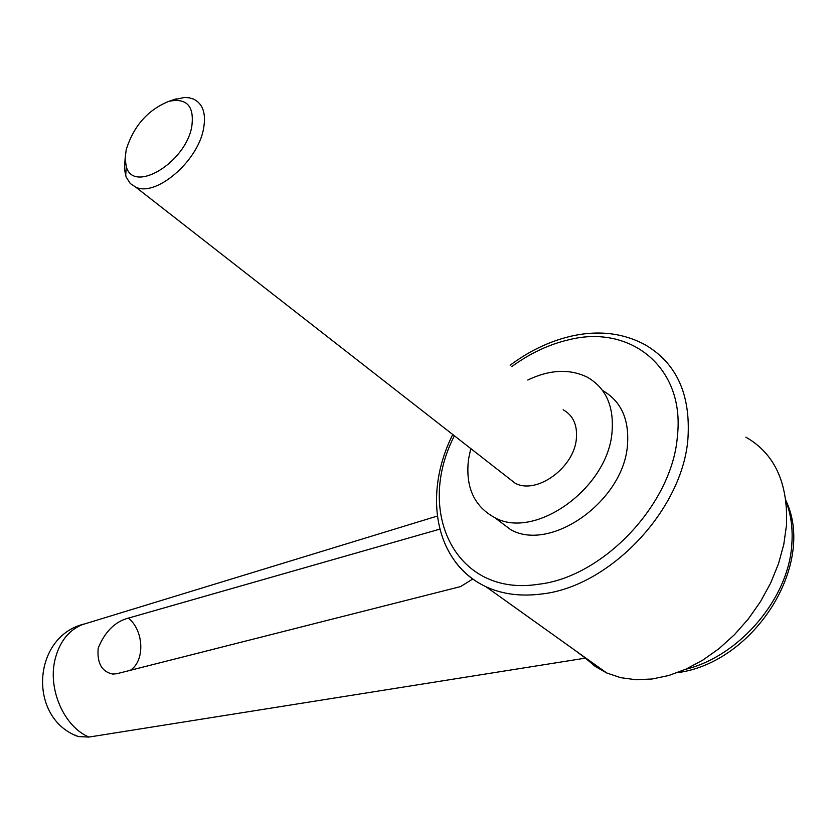 <?xml version="1.0" encoding="UTF-8"?>
<svg xmlns="http://www.w3.org/2000/svg" width="835" height="835" viewBox="0 0 835 835"><rect width="100%" height="100%" fill="white"/><g stroke="black" fill="none" stroke-linecap="round" stroke-linejoin="round"><path stroke-width="1.25" d="M86.882 623.244L82.174 624.684C68.418 630.394 59.348 642.115 54.964 659.838C47.731 689.501 64.253 726.857 88.969 737.065L585.418 658.137L575.106 650.413M472.735 579.031L460.607 586.577L116.743 673.751L112.746 674.064C101.807 671.778 96.943 663.157 98.175 648.179C104.928 631.657 115 621.637 128.381 618.109C143.944 630.519 145.186 660.662 130.364 670.296M585.418 658.137L595.303 666.487L606.638 672.937L620.603 677.665L635.852 679.721L652.072 679.012L668.898 675.473L685.963 669.138L702.84 660.099L719.144 648.534L734.445 634.694L748.369 618.902L760.539 601.534L770.663 583.018L778.471 563.823L783.783 544.42L786.486 525.309C788.198 483.027 774.661 453.645 745.864 437.164M470.773 448.572L468.508 459.407C465.304 486.962 474.061 506.375 494.779 517.648C534.828 540.214 607.89 488.35 612.034 432.123C614.111 406.05 605.782 387.701 587.068 377.076C569.449 368.6 549.68 369.581 527.762 380.019M602.578 390.477C621.136 401.197 629.423 419.452 627.461 445.253C623.557 501.157 550.881 552.384 510.811 529.745L496.293 518.796M125.114 158.619L124.436 169.077L126.095 176.947L130.281 183.523L135.677 187.092C155.54 197.258 197.54 161.833 203.458 129.154C206.339 113.737 203.02 103.707 193.48 99.052L189.127 97.779L184.264 97.486L172.636 100.054M126.21 149.663L125.114 158.671L126.252 166.374C132.869 194.023 185.193 163.274 191.737 126.878C194.555 106.264 186.967 97.747 168.973 101.296C147.983 109.729 133.725 125.855 126.21 149.663M563.176 409.787C573.175 415.412 577.569 425.109 576.348 438.907C573.969 468.111 536.07 495.04 515.038 483.121L507.315 477.098M439.774 529.15L128.381 618.109M74.92 735.082L78.239 736.574L88.969 737.065M510.154 365.229C529.254 350.94 549.534 341.264 570.994 336.202C598.184 330.034 622.847 332.873 644.985 344.698C676.35 362.933 690.681 394.068 687.977 438.114C683.009 509.799 609.529 586.88 541.644 593.988C520.894 596.67 502.367 594.269 486.053 586.786C473.8 581.045 463.696 572.925 455.753 562.414M786.006 501.344C790.943 514.224 792.906 528.294 791.872 543.554C789.075 598.184 739.633 656.195 685.525 669.326M454.397 435.797C414.901 512.304 456.129 597.328 538.471 584.26C602.933 577.235 672.519 504.069 677.415 436.027C685.191 367.379 630.446 324.095 568.875 339.761C548.95 344.396 529.922 353.341 511.792 366.607M452.747 434.513C423.053 493.589 434.169 562.362 486.053 586.786L606.638 672.937M126.252 166.374L125.699 175.82M515.038 483.121L135.677 187.092M168.973 101.296L176.237 98.843M677.248 672.718C754.224 662.802 816.359 564.439 785.902 500.52M494.779 517.648L510.811 529.745M83.928 624.058C32.095 636.928 27.659 718.34 78.239 736.574M82.174 624.684L437.289 516.072"/></g></svg>
